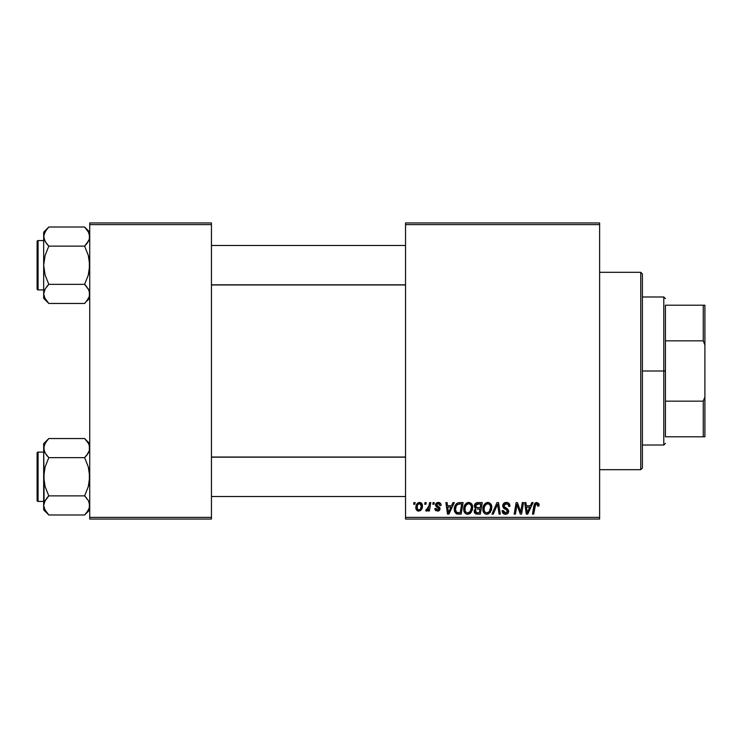 <?xml version="1.0" encoding="UTF-8"?>
<svg xmlns="http://www.w3.org/2000/svg" width="742" height="742" viewBox="0 0 742 742"><rect width="100%" height="100%" fill="white"/><g stroke="black" fill="none" stroke-linecap="round" stroke-linejoin="round"><path stroke-width="1.11" d="M405.54 222.962L599.629 222.962L599.629 224.613L405.54 224.613L405.54 517.387L599.629 517.387L599.629 222.962L405.54 222.962L405.54 224.613L405.54 222.962M468.434 502.445L468.731 502.436C465.364 503.234 463.685 505.469 463.713 509.123L464.39 505.747L466.542 503.095L469.603 502.538L471.838 504.235L472.626 506.526L472.329 510.106L469.603 513.789L467.46 514.243L465.559 513.566L464.177 511.794L463.713 509.123C463.629 512.045 464.956 513.752 467.683 514.252L471.105 512.509L472.682 507.417C472.7 504.579 471.374 502.918 468.731 502.436L468.953 502.445M453 502.584L451.581 505.729L453 502.584L454.299 502.584L448.947 514.104L447.482 514.104L445.905 502.584L447.111 502.584L447.5 505.729L451.581 505.729L447.5 505.729L447.111 502.584L445.905 502.584L447.482 514.104L448.947 514.104L454.299 502.584L453 502.584L454.299 502.584L448.947 514.104L447.482 514.104L445.905 502.584L447.111 502.584M539.072 504.977L536.716 502.436L538.775 503.54L538.97 506.025L537.764 506.174L537.152 503.883L535.65 504.217L533.683 514.104L532.478 514.104L534.388 503.966L536.716 502.436L533.897 505.664L532.478 514.104L533.683 514.104L535.065 505.951L536.642 503.781L537.876 505.172L537.764 506.174L538.97 506.025L539.072 504.977L538.97 506.025L537.764 506.174L537.811 504.662M502.733 505.821L503.799 503.345L506.73 502.445L509.095 503.484L509.912 506.332L508.715 506.471L508.326 504.643L506.888 503.827L505.033 504.031L503.976 505.293L504.328 506.814L508.52 510.097L508.502 512.425L507.305 513.826L504.829 514.206L502.668 512.805L502.139 510.663L503.336 510.542L503.688 512.017L505.321 512.898L506.907 512.518L507.519 511.266L507.074 510.236L503.475 508.02L502.733 505.821L507.519 511.266L505.534 512.908L503.336 510.542L502.13 510.913C502.288 513.01 503.41 514.123 505.497 514.252C507.491 514.187 508.567 513.167 508.715 511.192L507.361 508.678L504.245 506.721L503.929 505.71L506.267 503.781L508.409 504.773L508.715 506.471L509.912 506.332C509.949 503.864 508.762 502.566 506.35 502.436L506.35 502.436C504.152 502.538 502.955 503.66 502.733 505.821L502.751 505.469M493.263 514.104L491.974 514.104L497.001 502.584L498.531 502.584L500.293 514.104L499.088 514.104L497.576 504.235L493.263 514.104L491.974 514.104L493.263 514.104L497.576 504.235L499.088 514.104L500.293 514.104L498.531 502.584L497.001 502.584L498.531 502.584L500.293 514.104L499.088 514.104M487.577 502.445L487.865 502.436C484.498 503.234 482.829 505.469 482.847 509.123L483.524 505.747L485.685 503.095L488.746 502.538L490.981 504.235L491.77 506.526L491.473 510.106L488.737 513.789L486.594 514.243L484.693 513.566L483.32 511.794L482.847 509.123C482.764 512.045 484.09 513.752 486.826 514.252L490.239 512.509L491.816 507.417C491.835 504.579 490.518 502.918 487.865 502.436L488.088 502.445M413.637 504.235L413.915 502.584L415.112 502.584L414.861 504.235L413.637 504.235L414.861 504.235L415.112 502.584L413.915 502.584L415.112 502.584L414.861 504.235L413.637 504.235L413.915 502.584L413.637 504.235M477.635 502.584C475.576 502.853 474.463 504.041 474.323 506.165L474.861 504.235L476.327 502.863L482.254 502.584L480.306 514.104L476.151 514.011L474.537 512.88L474.259 510.45L475.761 508.493L474.323 506.165L475.761 508.493L474.175 511.303L475.761 513.909L480.306 514.104L482.254 502.584L477.635 502.584L482.254 502.584L480.306 514.104L477.356 514.104M531.801 502.584L530.391 505.729L531.801 502.584L533.099 502.584L527.747 514.104L526.282 514.104L524.705 502.584L525.911 502.584L526.301 505.729L530.391 505.729L526.301 505.729L525.911 502.584L524.705 502.584L526.282 514.104L527.747 514.104L533.099 502.584L531.801 502.584L533.099 502.584L527.747 514.104L526.282 514.104L524.705 502.584L525.911 502.584M521.079 509.615L522.312 502.584L521.079 509.615L522.312 502.584L523.518 502.584L521.552 514.104L520.29 514.104L516.998 504.328L515.393 514.104L514.178 514.104L516.126 502.584L517.387 502.584L520.708 512.342L521.079 509.615L520.708 512.342L517.387 502.584L516.126 502.584L514.178 514.104L515.393 514.104L516.998 504.328L520.29 514.104L521.552 514.104L523.518 502.584L522.312 502.584L523.518 502.584L521.552 514.104L520.29 514.104M438.012 502.445L439.923 502.835L441.045 504.421L441.128 505.432L439.932 505.58L438.67 503.53L436.676 504.486L437.01 505.627L439.7 507.445L439.913 509.68L438.058 511.071L435.443 510.273L434.849 508.567L436.046 508.418L437.307 510.042L438.865 509.151L438.68 508.103L435.526 505.488L435.675 503.855L437.242 502.566L438.272 502.436L435.443 504.866L436.046 506.387L438.884 508.91L437.632 510.06L436.046 508.418L434.849 508.567L437.576 511.108L440.08 508.724L436.639 504.764L438.216 503.484L439.932 505.58L441.128 505.432L439.932 505.58L439.236 503.781M458.074 502.788L463.11 502.584L461.162 514.104L456.497 513.835L454.558 511.47L454.753 506.48L455.903 504.31L457.851 502.863C455.402 504.272 454.215 506.452 454.29 509.383L456.822 513.946L461.162 514.104L463.11 502.584L459.706 502.584L463.11 502.584L461.162 514.104L457.925 514.095M415.863 507.611L416.726 504.226L417.922 502.955L419.898 502.455L421.744 503.456L422.244 507.584L420.38 510.617L417.431 510.83L416.188 509.457L415.863 507.611C415.808 509.633 416.735 510.802 418.655 511.108C421.289 510.468 422.55 508.697 422.439 505.775C422.43 503.799 421.484 502.686 419.592 502.436C417.032 503.076 415.789 504.801 415.863 507.611L415.872 507.166M424.702 504.235L424.981 502.584L426.177 502.584L425.927 504.235L424.702 504.235L425.927 504.235L426.177 502.584L424.981 502.584L426.177 502.584L425.927 504.235L424.702 504.235L424.981 502.584L424.702 504.235M428.737 507.092L429.59 502.584L430.805 502.584L429.395 510.96L428.18 510.96L428.486 509.225L427.207 510.895L425.732 510.802L426.205 509.494L427.095 509.717L427.976 508.966L428.987 505.933L425.732 510.802L426.539 511.108L428.486 509.225L428.18 510.96L429.395 510.96L430.805 502.584L429.59 502.584L430.805 502.584L429.395 510.96L428.18 510.96M432.781 504.235L433.059 502.584L434.255 502.584L434.005 504.235L432.781 504.235L434.005 504.235L434.255 502.584L433.059 502.584L434.255 502.584L434.005 504.235L432.781 504.235L433.059 502.584L432.781 504.235M405.54 519.038L599.629 519.038L599.629 224.613L405.54 224.613L405.54 519.038L405.54 517.387L599.629 517.387L599.629 519.038L405.54 519.038M89.736 222.962L211.451 222.962L211.451 224.613L89.736 224.613L89.736 517.387L211.451 517.387L211.451 222.962L89.736 222.962L89.736 224.613L89.736 222.962M89.736 519.038L211.451 519.038L211.451 224.613L89.736 224.613L89.736 519.038L89.736 517.387L211.451 517.387L211.451 519.038L89.736 519.038M474.528 512.87L474.249 512.11M475.409 508.316L474.667 507.565M474.388 505.488L474.565 504.857M474.611 504.718L474.852 504.235M476.958 502.659L475.501 503.419M476.447 504.356L480.807 503.929L480.157 507.816L477.616 507.816L475.52 506.202L475.687 505.321M475.548 505.858L477.978 503.939L475.891 504.912L475.622 506.897M477.727 503.957L478.275 503.929M476.225 512.657L477.273 512.75L475.372 511.257L475.78 512.379M479.926 509.17L479.323 512.75L477.273 512.75L479.323 512.75L479.926 509.17L477.978 509.17L479.926 509.17M475.872 509.8L475.668 512.249M475.52 506.202L476.216 507.584M475.974 507.426L480.157 507.816L480.807 503.929L476.958 504.115M476.883 504.143L476.178 504.569M478.571 503.929L477.384 503.994L478.571 503.929M477.978 509.17L477.468 509.179M476.568 512.722L477.273 512.75M491.297 504.829L491.594 505.645M491.594 505.664L491.807 506.971M487.077 514.243L486.594 514.243M485.917 514.141L485.435 513.983M483.747 512.583L483.32 511.776M483.042 510.913L482.894 510.042M482.921 507.955L483.005 507.426M483.524 505.756L483.775 505.246M483.793 505.209L484.072 504.736M486.761 502.594L487.299 502.473M483.311 506.285L483.144 506.832M490.286 509.8L490.62 507.361L489.303 511.628L486.863 512.908L488.023 512.648M485.138 505.395L484.257 507.445L484.183 510.533L485.12 512.193L486.863 512.908C484.934 512.527 483.997 511.312 484.044 509.253L484.127 510.264M484.053 508.799L484.044 509.253C483.969 506.378 485.222 504.56 487.782 503.781L486.919 503.939M488.755 503.976L487.782 503.781C489.692 504.143 490.638 505.339 490.62 507.361L490.11 505.219L488.774 503.985M488.793 512.147L490.341 509.615M489.646 511.173L488.737 512.184M487.327 503.827L485.797 504.616M486.093 504.374L484.535 506.582M497.854 506.498L497.743 505.738M497.001 502.584L491.974 514.104L497.001 502.584M506.73 502.445L505.998 502.445M507.083 502.482L507.825 502.649M509.531 504.18L509.745 504.829M509.828 505.237L509.902 505.961M509.912 506.332L508.715 506.471M508.724 506.1L508.233 504.523M503.948 505.423L504.421 506.897M505.061 507.361L506.656 508.242M508.669 511.813L508.502 512.425M507.305 513.826L506.118 514.206M504.838 514.206L504.208 514.048M503.076 513.334L502.668 512.805M502.39 512.249L502.195 511.59M502.13 510.913L503.336 510.542M503.966 512.342L504.699 512.778M505.321 512.898L505.896 512.889M507.482 511.628L507.519 511.117M507.519 511.266L506.582 509.902M505.571 509.337L503.985 508.446M502.872 506.869L502.77 506.35M502.891 504.764L503.308 503.901M503.336 503.855L503.976 503.187M505.441 502.519L504.977 502.64M506.063 509.606L506.573 509.902M502.148 511.247L502.371 512.212M503.484 513.677L504.189 514.039M537.764 506.174L537.876 505.172L537.764 506.174M535.9 503.994L535.353 504.708M535.205 505.256L533.683 514.104L532.478 514.104L533.897 505.664M534.388 503.966L535.418 502.77M538.952 504.013L539.044 504.477M537.867 505.423L537.802 505.923M526.876 509.967L526.468 507.074L529.732 507.074L527.182 512.843L529.732 507.074L526.468 507.074L527.135 512.119M526.959 510.579L527.033 511.145M518.435 508.975L518.723 509.763M518.324 508.669L518.148 508.187M517.833 507.268L518.027 507.843M517.443 506.025L517.758 507.046M516.998 504.337L517.137 504.894M516.562 507.352L515.393 514.104L514.178 514.104L516.126 502.584L517.387 502.584L519.78 509.207M438.448 503.493L437.659 503.549M436.676 504.486L437.01 505.627M436.648 504.625L438.04 506.285L436.955 505.562M436.639 504.764L436.89 505.497M439.477 507.185L439.932 507.89M439.635 510.162L438.967 510.765M438.67 510.913L438.058 511.08M436.055 510.765L435.545 510.385M435.035 509.587L434.895 509.086M434.849 508.567L436.073 508.734M437.242 510.032L438.049 510.004M437.465 510.06L438.884 508.91L437.52 507.352M438.884 508.91L437.78 507.491M436.046 506.387L435.443 504.866M435.656 503.883L436.843 502.714M441.128 505.274C441.054 503.456 440.099 502.51 438.272 502.436L438.272 502.436M438.837 502.473L439.394 502.603M448.075 509.967L447.667 507.074L450.932 507.074L448.381 512.843L450.932 507.074L447.667 507.074L448.335 512.119M448.159 510.579L448.233 511.145M458.296 514.104L457.007 513.993M456.182 513.677L454.651 511.757M454.401 510.802L454.317 510.097M454.299 508.882L454.336 508.409M454.438 507.649L455.134 505.571M455.903 504.31L456.58 503.595M459.252 503.976L461.672 503.929L460.179 512.75L457.295 512.666M456.534 512.342L455.486 509.457L456.534 512.342L460.179 512.75L461.672 503.929L459.558 503.948M455.523 508.576L456.265 506.044L455.486 509.457C455.412 506.072 456.961 504.226 460.133 503.929L457.341 504.662M458.946 504.013L458.38 504.133M456.97 505.005L456.376 505.821M455.913 506.851L455.662 507.704M472.459 505.664L472.626 506.526M472.339 510.097L472.571 509.012M469.603 513.789L470.419 513.223M467.942 514.243L467.46 514.243M466.774 514.141L466.301 513.983M465.93 513.807L464.882 512.935M464.603 512.574L464.177 511.785M463.898 510.913L463.759 510.042M463.722 508.539L463.778 507.982M463.787 507.936L463.861 507.426M464.39 505.747L464.631 505.246M464.65 505.209L464.928 504.736M465.642 503.827L466.532 503.104M467.627 502.594L468.165 502.473M471.142 509.8L471.485 507.361L470.159 511.628L467.729 512.908L468.879 512.648M466.004 505.395L465.113 507.445L465.048 510.533L465.976 512.193L467.729 512.908C465.8 512.527 464.854 511.312 464.9 509.253L464.993 510.264M465.113 507.445L464.9 509.253C464.835 506.378 466.078 504.56 468.638 503.781L467.775 503.939M469.612 503.976L468.638 503.781C470.549 504.143 471.495 505.339 471.485 507.361L470.966 505.219L469.63 503.985M469.649 512.147L471.198 509.615M470.502 511.173L469.603 512.184M468.183 503.827L466.662 504.616M466.95 504.374L465.392 506.582M422.068 503.976L422.402 505.154M422.244 507.574L422.077 508.196M421.985 508.446L421.178 509.875M421.15 509.921L420.26 510.691M418.655 511.108L417.681 510.941M416.188 509.457L415.891 508.233M415.993 508.845L415.891 508.251M415.919 506.619L416.058 505.858M416.216 505.321L416.401 504.848M416.67 504.31L417.523 503.252M416.939 503.901L417.421 503.354M417.616 503.178L418.479 502.659M419.072 502.482L419.592 502.436M418.293 510.004L417.06 507.611C416.985 505.552 417.829 504.18 419.582 503.484L417.839 504.69M420.538 508.799L421.243 505.905C421.354 508.01 420.51 509.402 418.701 510.06L418.868 510.051M419.323 509.939L420.148 509.364M420.937 507.871L421.104 507.231M417.31 505.933L417.236 508.873M417.217 508.836L417.783 509.708M417.208 506.304L417.514 505.339M420.909 504.31L419.582 503.484L421.243 505.905L420.167 503.605M427.216 510.886L427.772 510.357M426.715 511.09L425.732 510.802L426.205 509.494L427.067 509.726M426.539 511.108L425.732 510.802M428.394 508.196L428.653 507.398M429.59 502.584L428.987 505.933M476.856 507.769L477.616 507.816M490.471 509.058L490.62 507.361M490.471 506.1L490.258 505.497M488.412 503.864L487.55 503.79M484.257 507.445L484.099 508.344M456.914 505.07L456.265 506.044M471.328 509.058L471.448 506.721M471.337 506.1L471.114 505.497M469.269 503.864L468.415 503.79M421.215 506.573L421.224 505.488M419.991 503.54L419.258 503.521M418.395 503.994L417.969 504.486M640.754 469.686L642.396 468.044L642.396 273.956L640.754 272.314L640.754 469.686L640.754 272.314L599.629 272.314L640.754 272.314L642.396 273.956L642.396 468.044L640.754 469.686L599.629 469.686L640.754 469.686M89.355 445.58L89.365 450.57L86.675 455.365L88.289 453.028L84.616 457.647L88.298 453.019L89.365 450.589L89.736 448.094L88.892 444.328M86.675 440.813L88.307 443.187L84.616 438.541L48.805 438.541L84.616 438.541L89.736 443.66L84.616 438.541M44.056 507.945L43.676 505.432L43.676 509.865L48.805 514.985L45.123 510.366L43.676 505.432L45.104 500.525L48.805 495.879L84.616 495.879L88.289 500.498L89.355 502.918L89.365 507.908L88.307 510.338L84.616 514.985L48.805 514.985L44.529 509.197M38.083 501.434L38.083 452.091A0.983 0.983 0 0 0 37.1 453.074L37.1 500.451A0.983 0.983 0 0 0 38.083 501.434L43.676 501.434L38.083 501.434A0.983 0.983 0 0 1 37.1 500.451L37.1 453.074A0.983 0.983 0 0 1 38.083 452.091L38.083 501.434M43.676 452.091L38.083 452.091L43.676 452.091M89.736 505.571L88.586 501.026M86.805 498.318L84.616 495.879L88.298 486.604L89.736 476.763L88.307 466.931L84.616 457.647L86.675 455.375L84.616 457.647L48.805 457.647L84.616 457.647L88.307 466.931L89.365 471.791L89.355 481.762L88.298 486.604L84.616 495.879L48.805 495.879L44.576 501.564M43.676 443.66L43.676 448.094L45.104 443.187L48.805 438.541L43.676 443.66L43.676 476.763L45.114 466.922L48.805 457.647L45.123 453.028L43.676 448.094L44.047 481.734L45.104 486.594L48.805 495.879L46.737 498.151L48.805 495.879L45.104 486.594L43.676 476.763L43.676 509.865L48.805 514.985L84.616 514.985L85.098 514.494M89.736 505.432L88.892 509.197M88.901 444.365L88.298 443.169M43.676 447.955L44.056 450.589L44.047 445.617L46.783 440.767M44.511 451.822L43.676 448.094M89.355 450.607L88.845 451.961M48.805 438.541L48.313 439.032M48.147 439.208L46.737 440.813M46.607 455.208L44.594 452.008M48.805 457.647L46.737 455.375L48.805 457.647L45.114 466.922L44.056 471.764L44.047 502.955M48.805 514.985L46.551 512.472M88.808 444.143L88.307 443.187M88.817 501.518L88.307 500.525M85.265 514.317L86.629 512.759M89.365 507.908L86.731 512.639M84.616 495.879L88.289 500.498M405.54 457.165L211.451 457.165L405.54 457.165M211.451 284.835L405.54 284.835L211.451 284.835M86.87 229.528L84.616 227.015L48.805 227.015L84.616 227.015L89.736 232.135L84.616 227.015L88.289 231.634L89.736 236.568L89.365 234.073L89.365 239.063L86.675 243.84L88.298 241.493L84.616 246.121L88.845 240.436M44.056 296.42L43.676 293.906L43.676 298.34L48.805 303.459L45.123 298.84L43.676 293.906L45.104 289L48.805 284.353L84.616 284.353L88.289 288.972L89.355 291.393L89.365 296.383L88.307 298.813L84.616 303.459L48.805 303.459L44.529 297.672M38.083 289.909L38.083 240.566A0.983 0.983 0 0 0 37.1 241.549L37.1 288.926A0.983 0.983 0 0 0 38.083 289.909L43.676 289.909L38.083 289.909A0.983 0.983 0 0 1 37.1 288.926L37.1 241.549A0.983 0.983 0 0 1 38.083 240.566L38.083 289.909M43.676 240.566L38.083 240.566L43.676 240.566M89.736 294.045L89.365 291.411L89.365 296.383L86.629 301.233M88.586 289.501L89.736 293.906M86.805 286.792L84.616 284.353L88.298 275.078L89.736 265.237L88.307 255.406L84.616 246.121L86.675 243.849L84.616 246.121L48.805 246.121L84.616 246.121L88.307 255.406L89.365 260.266L89.355 270.236L88.298 275.078L84.616 284.353L48.805 284.353L45.114 288.981L43.676 293.906L43.676 298.34L48.805 303.459L84.616 303.459L85.098 302.968M44.056 291.393L44.576 290.039M44.835 298.312L45.114 298.831M88.892 297.672L89.365 296.401M88.901 232.84L89.736 236.568L89.365 239.045M43.676 232.135L43.676 236.568L45.104 231.662L48.805 227.015L43.676 232.135L44.047 239.045L43.676 236.568L44.529 232.803M46.607 243.682L44.056 239.082L43.676 236.568L43.676 265.237L45.114 255.396L48.805 246.121L45.123 241.502L43.676 236.568L43.676 293.897M44.056 239.082L44.594 240.482M84.616 227.015L88.808 232.617M48.805 246.121L46.737 243.849L48.805 246.121L45.114 255.396L43.676 265.237L45.104 275.069L48.805 284.353L46.737 286.625L48.805 284.353L45.104 275.069L43.676 265.237L43.676 293.906M44.047 234.092L46.783 229.241M48.805 227.015L48.313 227.506M48.147 227.683L46.681 229.361M44.603 297.857L45.104 298.813M88.817 289.992L84.616 284.353M89.736 298.34L86.675 301.187M84.616 457.647L86.675 455.375M44.529 451.859L44.056 450.607M88.892 501.666L89.355 502.918M48.805 495.879L46.737 498.151M88.808 509.383L88.27 510.413M37.1 498.142L37.1 499.997M37.1 453.529L37.1 455.384M44.603 444.143L45.151 443.104M44.603 232.617L45.151 231.587M84.616 246.121L86.675 243.849M88.892 232.803L89.355 234.055M48.805 303.459L46.737 301.187M88.892 290.141L89.355 291.393M48.805 284.353L46.737 286.625M37.1 286.616L37.1 288.471M37.1 242.003L37.1 243.858M88.808 297.857L88.27 298.896M665.426 305.203L665.426 340.847L665.426 305.203L703.258 305.203L665.426 305.203M665.426 371L665.426 340.847L665.426 401.153L665.426 371L663.784 371L665.426 371M642.396 296.986L663.784 296.986L663.784 371L663.784 296.986L665.426 298.627M642.396 371L663.784 371L642.396 371M665.426 436.797L665.426 401.153L665.426 436.797L704.9 436.797L704.9 396.951L703.258 401.153L665.426 401.153L703.258 401.153L703.258 436.797L703.258 401.153L704.9 396.951L704.9 436.797L665.426 436.797M642.396 445.014L663.784 445.014L663.784 371L663.784 445.014L665.426 443.373M704.9 305.203L703.258 305.203L703.258 340.847L704.9 345.049L704.9 396.951L704.9 305.203L704.9 345.049L703.258 340.847L703.258 305.203L704.9 305.203M665.426 340.847L703.258 340.847L665.426 340.847M89.736 509.865L84.616 514.985M211.451 496.5L405.54 496.5M211.451 457.026L405.54 457.026M405.54 245.5L211.451 245.5M405.54 284.974L211.451 284.974"/></g></svg>
